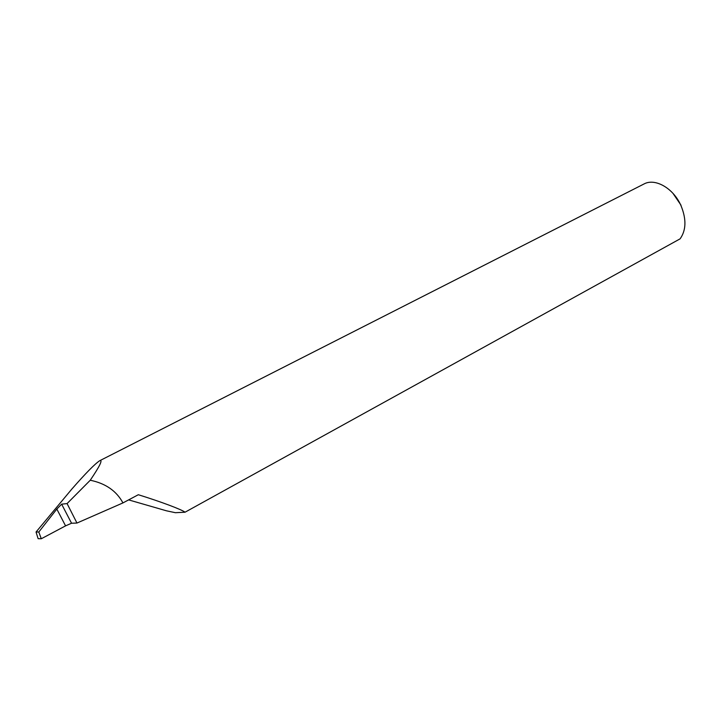 <?xml version="1.0" encoding="UTF-8"?>
<svg xmlns="http://www.w3.org/2000/svg" width="721" height="721" viewBox="0 0 721 721"><rect width="100%" height="100%" fill="white"/><g stroke="black" fill="none" stroke-linecap="round" stroke-linejoin="round"><path stroke-width="1.08" d="M56.824 509.062L61.636 504.168L71.55 523.23L76.967 523.049L122.94 502.916L138.324 494.723C161.18 501.816 181.89 509.63 185.045 512.207L680.101 238.84C686.212 230.251 686.509 219.193 681.003 205.665C673.468 188.226 655.083 177.799 643.979 183.99L99.804 460.674C95.127 463.639 85.79 473.129 71.785 489.126L36.05 532.008L38.114 538.668L41.286 538.758L65.566 525.861L56.824 509.062L38.799 532.008L41.286 538.758M71.55 523.23L65.566 525.861M122.94 502.916C116.505 490.965 105.599 483.403 90.251 480.24C99.768 466.163 102.95 459.637 99.804 460.674M185.045 512.207L175.401 512.703L166.479 510.81L128.617 499.887M76.967 523.049L67.08 503.582L61.636 504.168M90.251 480.24L67.08 503.582M672.963 193.336L681.021 205.215M38.799 532.008L36.05 532.008"/></g></svg>
